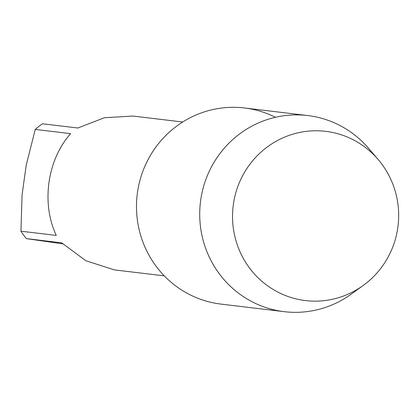<?xml version="1.0" encoding="UTF-8"?>
<svg xmlns="http://www.w3.org/2000/svg" width="419" height="419" viewBox="0 0 419 419"><rect width="100%" height="100%" fill="white"/><g stroke="black" fill="none" stroke-linecap="round" stroke-linejoin="round"><path stroke-width="0.63" d="M363.09 285.559L351.012 294.269A98.764 96.229 -83.2 0 1 284.234 311.673A98.764 96.229 -83.2 0 1 282.233 311.411A98.764 96.229 -83.2 0 1 200.56 201.141A98.764 96.229 -83.2 0 1 307.724 115.55A98.764 96.229 -83.2 0 1 309.725 115.812A98.764 96.229 -83.2 0 1 368.505 148.237L378.184 159.55A85.225 83.041 -83.2 0 1 363.09 285.559A85.225 83.041 -83.2 0 1 303.738 300.355A85.225 83.041 -83.2 0 1 233.383 204.315A85.225 83.041 -83.2 0 1 327.464 131.571A85.225 83.041 -83.2 0 1 378.184 159.55M284.234 311.673L221.002 304.1A98.764 96.229 -83.2 0 1 219.001 303.838A98.764 96.229 -83.2 0 1 137.327 193.568A98.764 96.229 -83.2 0 1 244.492 107.976L307.724 115.55M223.002 304.314A98.764 96.229 -83.2 0 1 137.463 192.541A98.764 96.229 -83.2 0 1 275.445 117.289M62.735 243.858L26.397 238.626A77.484 75.493 -83.2 0 1 20.95 231.188L56.272 235.42C48.876 219.404 46.441 201.728 48.971 182.391C51.867 163.106 59.069 146.854 70.575 133.645L35.254 129.413A77.484 75.493 -83.2 0 1 42.534 123.783L77.861 128.01L104.373 117.739L132.933 116.047L182.71 122.008M26.397 238.626L61.719 242.852L85.843 260.744L114.502 269.909L164.279 275.87M20.95 231.188L22.081 194.741L26.271 164.918L35.254 129.413"/></g></svg>
